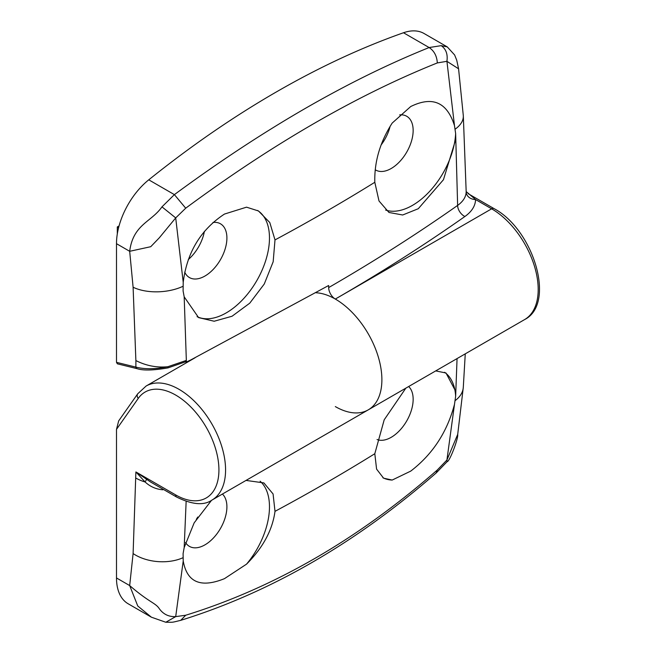 <?xml version="1.0" encoding="UTF-8"?>
<svg xmlns="http://www.w3.org/2000/svg" width="655" height="655" viewBox="0 0 655 655"><rect width="100%" height="100%" fill="white"/><g stroke="black" fill="none" stroke-linecap="round" stroke-linejoin="round"><path stroke-width="0.98" d="M436.124 473.025L437.319 469.979L446.923 460.031L454.488 404.34C447.16 432.112 432.57 454.374 410.718 471.117L392.189 480.058A61.144 35.304 -60 0 1 382.856 477.724M392.189 480.058L383.584 478.175L376.584 469.111L374.807 453.718L384.207 419.798L405.838 388.153M186.143 501.435L184.186 547.539L183.089 553.655L183.22 560.958L175.704 616.617L185.709 615.241C274.019 587.92 357.884 539.499 437.319 469.979M184.186 547.539L194.158 522.862L211.524 500.338M408.654 386.524A31.039 17.922 -60 0 1 410.873 411.864A31.039 17.922 -60 0 1 391.199 437.319A31.039 17.922 -60 0 1 377.059 439.521M444.589 372.286A61.144 35.304 -60 0 1 455.643 396.3L457.059 358.58M454.488 404.34L455.643 396.3M197.802 517.008A31.039 17.922 -60 0 1 196.32 519.292M222.413 494.058A31.039 17.922 -60 0 1 224.624 519.39A31.039 17.922 -60 0 1 204.958 544.845A31.039 17.922 -60 0 1 189.434 546.385A31.039 17.922 -60 0 1 185.529 542.512M260.125 481.212A61.144 35.304 -60 0 1 246.534 564.151L224.469 578.652C200.725 588.247 186.978 582.352 183.22 560.958M185.349 361.928L186.356 362.174L190.859 359.898L328.646 285.498A1175.848 678.875 60 0 1 328.663 287.578A9.407 5.428 -120 0 0 335.311 299.057L335.327 299.065A65.844 38.015 60 0 1 378.344 357.09A65.844 38.015 60 0 1 368.249 409.858A65.844 38.015 -120 0 0 378.344 357.09A65.844 38.015 -120 0 0 335.327 299.065A65.844 38.015 -120 0 0 315.997 292.76M185.709 615.241L180.698 620.35M151.354 617.174L128.175 603.787A56.436 32.586 -60 0 1 116.492 577.956L116.492 429.369L118.67 420.895L137.722 393.794A4.7 3.709 35.1 0 0 138.246 398.42L116.492 429.369M165.805 622.25L151.395 617.19L137.755 605.981L129.682 585.57L133.104 553.573L135.888 471.944L150.748 482.113M116.492 577.956L129.682 585.57C149.266 602.584 155.464 602.772 159.288 608.675C163.3 614.267 168.777 616.92 175.704 616.617L165.821 622.25C174.074 622.184 170.857 622.733 180.788 620.326M246.034 480.418L263.875 482.915L273.078 493.968L275.002 511.342C272.472 530.059 262.982 547.67 246.534 564.151M435.722 370.902L445.99 372.998L455.471 390.92M457.698 434.445C458.459 438.432 449.576 461.849 447.119 461.669L446.923 460.031L457.706 434.38L463.29 387.441L465.263 353.847M162.858 489.105L162.858 489.784C156.095 489.269 150.175 486.665 145.115 481.99L135.888 471.944L175.687 494.918A61.144 35.304 -120 0 0 218.926 469.954A61.144 35.304 -120 0 0 175.687 395.071A61.144 35.304 -120 0 0 138.246 398.42M257.562 210.468A61.144 35.304 -60 0 1 265.971 259.707A61.144 35.304 -60 0 1 226.237 312.894A61.144 35.304 -60 0 1 197.073 316.66M183.22 282.297C186.953 252.453 200.7 229.708 224.469 214.062L246.534 207.168L258.479 210.976L269.786 222.528L275.002 239.91L273.168 261.763L264.268 284.008L249.768 303.159L232.05 316.242L214.177 321.237L198.596 317.61L184.186 296.846L186.339 360.414L185.709 361.748L168.016 367.881C153.589 370.402 143.314 370.681 137.198 368.7L117.36 363.812L116.492 362.338L116.492 243.685A56.436 32.586 120 0 1 148.759 179.822A940.678 543.101 120 0 1 276.123 92.077A940.678 543.101 120 0 1 403.496 32.75A56.436 32.586 -60 0 1 424.08 33.511L447.291 46.914L441.192 45.653C446.014 49.019 447.922 54.242 446.923 61.316L437.319 62.929C357.253 95 273.381 143.42 185.709 208.192L175.704 217.902L183.22 282.297L183.089 290.926L184.186 296.846M328.663 287.578A1955.65 1129.081 0 0 0 457.632 205.416L455.643 133.571A61.144 35.304 -60 0 1 412.486 205.367A61.144 35.304 -60 0 1 385.631 210.067M455.471 140.227L443.451 179.732L418.291 208.716L402.669 214.996L388.972 212.466L378.999 200.97L374.807 182.286C374.267 161.785 380.056 142.053 392.189 123.074L410.718 106.536C432.546 95.835 447.136 102.213 454.488 125.678L446.923 61.316L458.574 68.791L456.715 60.137L454.611 54.955L447.291 46.923M212.965 222.454A31.039 17.922 -60 0 1 220.473 223.797A31.039 17.922 -60 0 1 225.238 248.671A31.039 17.922 -60 0 1 204.958 276.025A31.039 17.922 -60 0 1 189.434 277.564A31.039 17.922 -60 0 1 184.694 272.112M399.689 114.879A31.039 17.922 -60 0 1 406.722 116.271A31.039 17.922 -60 0 1 411.479 141.144A31.039 17.922 -60 0 1 391.199 168.499A31.039 17.922 -60 0 1 375.675 170.03A31.039 17.922 -60 0 1 375.217 169.751M116.492 362.338L135.88 367.111C144.739 369.371 155.374 369.248 167.795 366.743C156.782 367.815 146.139 365.76 135.88 360.569L133.104 287.242L129.682 251.299C133.121 224.313 151.387 222.094 161.965 206.865L174.386 194.625C218.868 161.875 262.36 133.227 304.87 108.664C347.322 84.167 388.743 63.789 429.131 47.545L441.192 45.653M186.356 362.174L186.339 360.414L167.795 366.743L167.95 367.66M195.149 357.728L146.09 386.049A65.844 38.015 60 0 1 179.011 389.316A65.844 38.015 60 0 1 222.029 447.34A65.844 38.015 60 0 1 211.933 500.101L368.249 409.858A65.844 38.015 60 0 1 335.327 406.591M148.759 179.822L174.386 194.625L185.709 208.192M437.319 62.929C436.893 56.019 434.167 50.885 429.131 47.545L403.496 32.75M204.385 231.379A31.039 17.922 -60 0 1 188.296 259.552M390.126 126.268A31.039 17.922 -60 0 1 381.054 145.025M455.643 133.571L454.488 125.678M464.903 216.502A9.407 5.936 -125.1 0 1 457.632 205.416C463.159 201.453 466 196.934 466.172 191.841A9.407 7.68 -179 0 0 475.579 199.546C475.366 205.899 471.813 211.557 464.903 216.502A1965.049 1134.509 180 0 1 335.311 299.057L491.635 208.822L475.579 199.546L466.172 191.571L463.306 115.657A37.63 19.838 176 0 1 455.143 129.182M161.965 206.865L175.704 217.902L159.288 237.831L150.74 246.706L129.682 251.299L116.492 243.685M135.88 360.569L135.88 367.111A2.825 2.014 103.8 0 0 137.198 368.7M117.302 233.958L117.302 226.949L118.596 227.703M117.302 226.949L119.054 225.942M133.104 553.573A37.63 23.457 4.3 0 0 183.023 557.716M275.002 511.342A1951.613 1126.756 0 0 0 374.807 453.718M211.933 500.101C203.942 505.725 192.185 504.718 176.662 497.071A4.7 2.718 -60 0 1 175.687 494.918M455.143 400.606A37.63 23.457 4.3 0 0 463.29 387.441M135.888 478.084A37.63 21.721 0 0 0 145.115 481.99A9.407 0.868 126.5 0 0 146.401 479.468M186.356 362.043A1955.65 1129.081 0 0 0 190.859 359.898M374.807 182.286A1951.613 1126.756 180 0 1 275.002 239.91M524.565 319.607A65.844 38.015 -120 0 0 534.652 266.847A65.844 38.015 -120 0 0 491.635 208.822A4.7 2.718 -60 0 1 493.993 208.585C533.407 229.389 556.283 303.699 524.565 319.607L368.249 409.858M183.023 286.292A37.63 19.838 176 0 1 133.104 287.242M146.09 386.049L137.722 393.794M436.14 473.008C355.501 543.347 270.368 592.456 180.755 620.334M176.662 497.071L150.494 481.965M436.14 473.016L447.103 461.693M463.306 115.657L458.574 68.791M493.993 208.585L468.112 193.651"/></g></svg>
